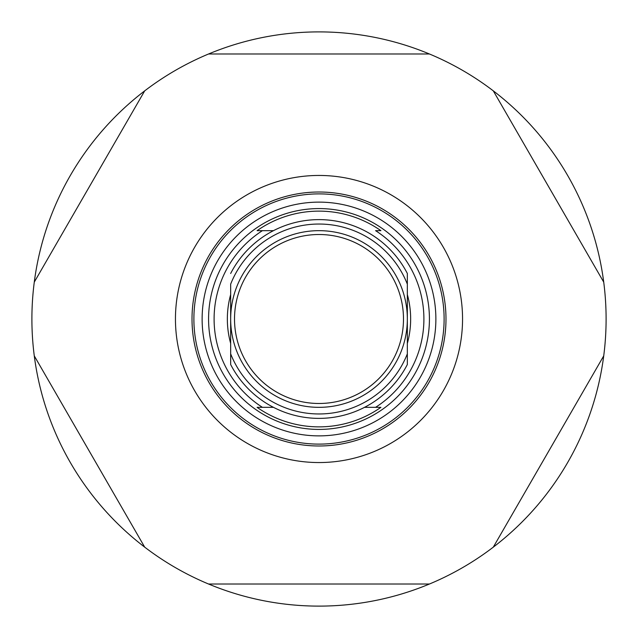 <?xml version="1.0" encoding="UTF-8"?>
<svg xmlns="http://www.w3.org/2000/svg" width="638" height="638" viewBox="0 0 638 638"><rect width="100%" height="100%" fill="white"/><g stroke="black" fill="none" stroke-linecap="round" stroke-linejoin="round"><path stroke-width="0.96" d="M319 429.422A110.422 110.422 0 0 0 429.422 319A110.422 110.422 0 0 0 319 208.578A110.422 110.422 0 0 0 208.578 319A110.422 110.422 0 0 0 319 429.422M319 426.87A107.87 107.87 0 0 0 380.91 407.339L375.575 407.339A104.903 104.903 0 0 0 375.575 230.661L380.91 230.661A107.87 107.87 0 0 0 257.09 230.661L262.425 230.661A104.903 104.903 0 0 0 262.425 407.339L257.09 407.339A107.87 107.87 0 0 0 319 426.87M407.339 343.419A91.649 91.649 0 0 0 407.339 294.581M375.575 407.339L364.529 407.339L375.575 407.339M230.661 294.581A91.649 91.649 0 0 0 230.661 343.419M273.471 230.661L262.425 230.661L273.471 230.661M273.471 407.339L262.425 407.339L273.471 407.339M192.014 319A126.986 126.986 0 0 1 319 192.014A126.986 126.986 0 0 1 445.986 319A126.986 126.986 0 0 1 319 445.986A126.986 126.986 0 0 1 192.014 319M435.874 319A116.874 116.874 0 0 1 319 435.874A116.874 116.874 0 0 1 202.126 319A116.874 116.874 0 0 1 319 202.126A116.874 116.874 0 0 1 435.874 319M444.112 319A125.112 125.112 0 0 1 319 444.112A125.112 125.112 0 0 1 193.888 319A125.112 125.112 0 0 1 319 193.888A125.112 125.112 0 0 1 444.112 319M603.723 355.876A287.1 287.1 0 0 1 34.277 355.876A287.1 287.1 0 0 1 34.277 282.124L144.698 90.859A287.1 287.1 0 0 1 208.578 53.983L429.422 53.983A287.1 287.1 0 0 1 493.302 90.859L603.723 282.124A287.1 287.1 0 0 1 603.723 355.876L493.302 547.141M531.366 481.196L565.651 421.814M284.715 584.017L353.285 584.017M72.349 421.814L106.634 481.196M462.55 319A143.55 143.55 0 0 1 319 462.55A143.55 143.55 0 0 1 175.45 319A143.55 143.55 0 0 1 319 175.45A143.55 143.55 0 0 1 462.55 319M144.698 547.141L34.277 355.876M429.422 584.017L208.578 584.017M106.634 156.804L72.349 216.186M353.285 53.983L284.715 53.983M565.651 216.186L531.366 156.804M34.277 282.124A287.1 287.1 0 0 1 144.698 90.859M208.578 53.983A287.1 287.1 0 0 1 429.422 53.983M493.302 90.859A287.1 287.1 0 0 1 603.723 282.124M230.661 273.471A99.384 99.384 0 0 1 407.339 273.471L407.339 364.529A99.384 99.384 0 0 1 230.661 364.529L230.661 353.851L230.661 364.529A99.384 99.384 0 0 0 407.339 364.529L407.339 353.851A94.966 94.966 0 0 1 230.661 353.851L230.661 284.149A94.966 94.966 0 0 1 407.339 284.149L407.339 273.471A99.384 99.384 0 0 0 319 219.616M230.661 319A88.339 88.339 0 0 1 319 230.661A88.339 88.339 0 0 1 407.339 319A88.339 88.339 0 0 1 319 407.339A88.339 88.339 0 0 1 230.661 319A88.339 88.339 0 0 0 319 407.339A88.339 88.339 0 0 0 407.339 319M403.487 319A84.487 84.487 0 0 0 319 234.513A84.487 84.487 0 0 0 234.513 319A84.487 84.487 0 0 0 319 403.487A84.487 84.487 0 0 0 403.487 319"/></g></svg>
